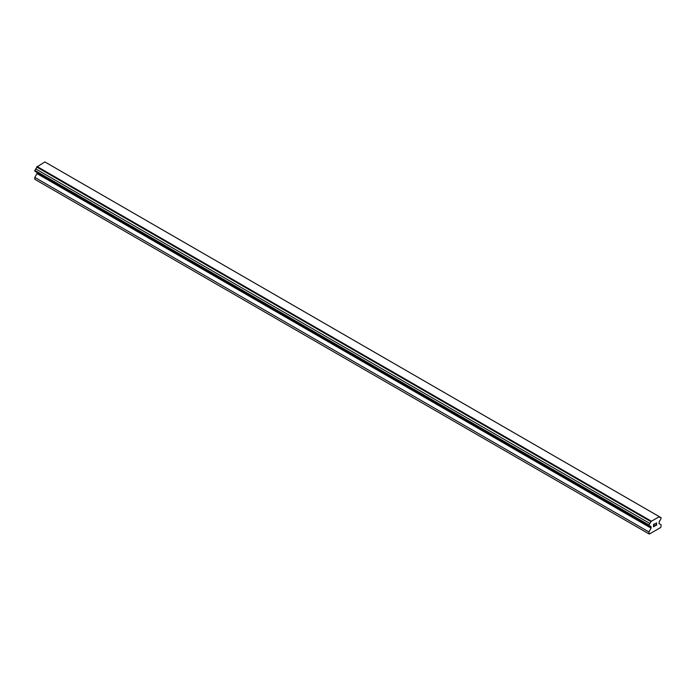 <?xml version="1.0" encoding="UTF-8"?>
<svg xmlns="http://www.w3.org/2000/svg" width="696" height="696" viewBox="0 0 696 696"><rect width="100%" height="100%" fill="white"/><g stroke="black" fill="none" stroke-linecap="round" stroke-linejoin="round"><path stroke-width="1.04" d="M653.657 524.54L653.657 525.48L653.648 524.532L654.701 523.931L653.648 524.532M653.657 525.48L654.223 525.149M654.223 525.306L653.648 525.637L654.223 525.306M653.657 525.637L653.657 526.576L653.648 525.637M653.657 526.576L654.701 525.976M653.518 526.802L654.701 526.124L653.518 526.811L653.518 524.462L654.701 523.775M655.658 523.697L656.598 522.905M656.606 523.592L656.319 524.201L656.598 523.592M656.319 524.201L655.684 525.402L656.311 524.201M655.684 525.402L656.789 524.767M655.397 525.724L656.789 524.914L655.397 525.724L656.563 523.375L655.745 523.435L656.467 523.009M650.812 526.794A1.505 0.87 -60 0 0 650.499 526.124A1.505 0.87 -60 0 0 649.768 526.185L648.889 525.68L649.768 523.409A1.505 0.87 -60 0 0 650.812 521.591L659.277 516.702A1.505 0.87 -60 0 0 659.591 517.372A1.505 0.87 -60 0 0 660.321 517.311L661.2 517.815L660.321 520.086A1.505 0.87 -60 0 0 659.277 521.904L659.008 523.566L661.2 524.827L660.791 527.438L649.298 534.067L648.889 531.935L651.082 528.142L651.082 526.881L36.723 172.251M36.992 172.399L36.992 173.6L34.8 177.393L34.8 179.29L648.889 533.832M35.679 171.642L649.768 526.185M658.981 516.476L44.892 161.933L36.723 167.049A1.505 0.87 -60 0 1 35.679 168.867L34.8 171.138L648.889 525.68M660.321 517.311L659.277 516.702M651.108 521.026L37.018 166.483M650.812 521.591L36.723 167.049M649.768 523.409L35.679 168.867M648.889 524.923L34.8 170.381M651.082 528.142L36.992 173.6M648.889 531.935L34.8 177.393"/></g></svg>
